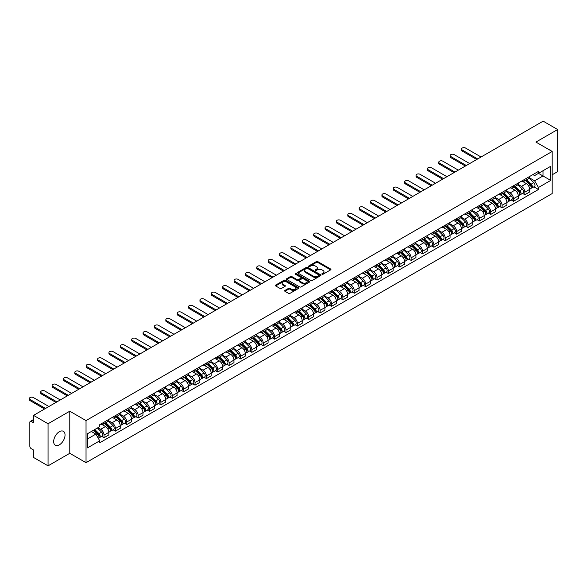 <?xml version="1.0" encoding="UTF-8"?>
<svg xmlns="http://www.w3.org/2000/svg" width="587" height="587" viewBox="0 0 587 587"><rect width="100%" height="100%" fill="white"/><g stroke="black" fill="none" stroke-linecap="round" stroke-linejoin="round"><path stroke-width="0.88" d="M322.043 274.254A0.712 0.411 0 0 0 323.048 274.254L330.65 269.866A1.013 0.587 0 0 0 330.943 269.455A1.013 0.587 0 0 0 330.65 269.037L317.772 261.604A1.013 0.587 0 0 0 316.342 261.604L308.733 265.992A0.712 0.411 0 0 0 309.738 266.571L310.721 266.006A3.236 1.871 0 0 1 315.3 266.006L316.371 266.623A3.236 1.871 0 0 1 317.325 267.943A3.236 1.871 0 0 1 316.371 269.264L315.388 269.837A0.712 0.411 0 0 0 316.393 270.416L317.376 269.844A3.236 1.871 0 0 1 321.955 269.844L323.026 270.468A3.236 1.871 0 0 1 323.98 271.788A3.236 1.871 0 0 1 323.026 273.109L322.043 273.674A0.712 0.411 0 0 0 322.043 274.254L322.043 273.674M59.353 444.836A8.042 4.645 120 0 0 64.607 437.748A8.042 4.645 120 0 0 63.374 431.306A8.042 4.645 120 0 0 59.353 431.702A8.042 4.645 120 0 0 54.099 438.79A8.042 4.645 120 0 0 55.332 445.232A8.042 4.645 120 0 0 59.353 444.836M551.23 150.91A8.042 4.645 120 0 0 550.371 150.14A8.042 4.645 120 0 0 549.271 149.788M284.922 290.44A1.013 0.587 0 0 0 284.629 290.851A1.013 0.587 0 0 0 284.922 291.269L288.54 293.353A1.013 0.587 0 0 0 289.971 293.353L298.409 288.481A1.013 0.587 0 0 0 298.71 288.063A1.013 0.587 0 0 0 298.409 287.652L285.531 280.212A1.013 0.587 0 0 0 284.101 280.212L275.655 285.091A1.013 0.587 0 0 0 275.362 285.502A1.013 0.587 0 0 0 275.655 285.913L280.021 288.437A1.013 0.587 0 0 0 281.452 288.437L285.069 286.353A1.013 0.587 0 0 0 285.363 285.935A1.013 0.587 0 0 0 285.069 285.524L282.905 284.277A2.708 1.563 0 0 1 282.112 283.169A2.708 1.563 0 0 1 283.778 281.723A2.708 1.563 0 0 1 286.727 282.061L295.21 286.962A2.708 1.563 0 0 1 296.002 288.063A2.708 1.563 0 0 1 294.329 289.508A2.708 1.563 0 0 1 291.379 289.171L289.971 288.356A1.013 0.587 0 0 0 288.54 288.356L284.922 290.44L284.922 291.269M86.032 420.593L69.78 411.208L48.053 423.748L33.547 415.376L543.144 121.157L557.65 129.536L535.924 142.076L552.184 151.468L86.032 420.593L86.032 462.681L552.184 193.556L552.184 151.468M310.794 280.505A1.013 0.587 0 0 0 312.225 280.505L320.671 275.626A1.013 0.587 0 0 0 320.964 275.215A1.013 0.587 0 0 0 320.671 274.804L307.786 267.364A1.013 0.587 0 0 0 306.355 267.364L297.91 272.243A1.013 0.587 0 0 0 297.616 272.654A1.013 0.587 0 0 0 297.91 273.065L310.794 280.505M295.723 274.408A0.712 0.411 0 0 1 296.442 274.511L309.525 282.061L301.094 286.926A1.013 0.587 0 0 1 299.663 286.926L286.786 279.493L290.396 277.424L290.396 276.58L286.786 278.664A1.013 0.587 0 0 0 286.485 279.082A1.013 0.587 0 0 0 286.786 279.493L286.786 278.664M290.396 277.424A1.013 0.587 0 0 1 291.827 277.424L291.827 276.58A1.013 0.587 0 0 0 290.396 276.58M291.827 276.58L297.051 279.595A1.013 0.587 0 0 0 298.482 279.595L300.882 278.209A1.013 0.587 0 0 0 301.175 277.798A1.013 0.587 0 0 0 300.882 277.387L295.444 274.246A0.712 0.411 0 0 1 296.442 273.667L309.54 281.224A1.013 0.587 0 0 1 309.833 281.643A1.013 0.587 0 0 1 309.54 282.053L309.54 281.224M48.053 423.748L48.053 465.843L33.547 457.464L33.547 450.016L31.287 448.71A2.062 1.189 -120 0 1 29.827 446.186L29.827 422.361A2.062 1.189 -120 0 1 30.253 421.415L33.547 419.514M552.184 174.787L557.65 171.624L557.65 129.536M48.053 465.843L69.78 453.296L86.032 462.681M33.547 415.376L33.547 422.823L31.287 421.517A2.062 1.189 -120 0 0 30.253 421.415M524.844 179.248A4.74 2.737 60 0 1 523.861 181.376L528.674 178.595A4.74 2.737 -120 0 0 529.657 176.467M518.013 184.355L521.491 186.358A4.74 2.737 60 0 1 524.844 192.169L529.657 189.388A4.74 2.737 -120 0 0 526.304 183.577L522.856 181.588M529.657 189.388L529.657 191.956L524.844 194.737L522.533 193.402M523.861 181.376A4.74 2.737 60 0 1 521.527 181.163M524.844 192.169L524.844 194.737M513.471 185.808A4.74 2.737 60 0 1 512.488 187.943L517.301 185.162A4.74 2.737 -120 0 0 518.284 183.034M511.16 199.969L513.471 201.297L518.284 198.523L518.284 195.955A4.74 2.737 -120 0 0 514.931 190.144L511.482 188.156M512.488 187.943A4.74 2.737 60 0 1 510.154 187.723M506.64 190.914L510.118 192.925A4.74 2.737 60 0 1 513.471 198.736L513.471 201.297M502.098 192.375A4.74 2.737 60 0 1 501.115 194.502L505.928 191.729A4.74 2.737 -120 0 0 506.911 189.601M499.794 206.536L502.098 207.864L506.911 205.09L506.911 202.522A4.74 2.737 -120 0 0 503.558 196.711L500.109 194.723M501.115 194.502A4.74 2.737 60 0 1 498.781 194.29M495.267 197.481L498.745 199.492A4.74 2.737 60 0 1 502.098 205.296L502.098 207.864M490.725 198.942A4.74 2.737 60 0 1 489.741 201.07L494.555 198.296A4.74 2.737 -120 0 0 495.538 196.168M488.421 213.103L490.725 214.431L495.538 211.658L495.538 209.089A4.74 2.737 -120 0 0 492.185 203.278L488.736 201.29M489.741 201.07A4.74 2.737 60 0 1 487.408 200.857M483.893 204.049L487.371 206.059A4.74 2.737 60 0 1 490.725 211.863L490.725 214.431M479.352 205.509A4.74 2.737 60 0 1 478.368 207.637L483.182 204.863A4.74 2.737 -120 0 0 484.165 202.728M477.048 219.67L479.352 220.998L484.165 218.225L484.165 215.656A4.74 2.737 -120 0 0 480.812 209.845L477.363 207.857M478.368 207.637A4.74 2.737 60 0 1 476.035 207.424M472.52 210.616L475.998 212.626A4.74 2.737 60 0 1 479.352 218.43L479.352 220.998M467.978 212.076A4.74 2.737 60 0 1 466.995 214.204L471.809 211.43A4.74 2.737 -120 0 0 472.792 209.295M465.674 226.23L467.978 227.565L472.792 224.784L472.792 222.216A4.74 2.737 -120 0 0 469.439 216.412L465.99 214.424M466.995 214.204A4.74 2.737 60 0 1 464.662 213.991M461.147 217.183L464.625 219.186A4.74 2.737 60 0 1 467.978 224.997L467.978 227.565M456.605 218.643A4.74 2.737 60 0 1 455.622 220.771L460.435 217.99A4.74 2.737 -120 0 0 461.419 215.862M454.301 232.797L456.605 234.132L461.419 231.351L461.419 228.783A4.74 2.737 -120 0 0 458.065 222.979L454.617 220.991M455.622 220.771A4.74 2.737 60 0 1 453.289 220.558M449.774 223.75L453.252 225.753A4.74 2.737 60 0 1 456.605 231.564L456.605 234.132M445.232 225.21A4.74 2.737 60 0 1 444.249 227.338L449.062 224.557A4.74 2.737 -120 0 0 450.046 222.429M442.928 239.364L445.232 240.699L450.046 237.918L450.046 235.35A4.74 2.737 -120 0 0 446.692 229.546L443.244 227.558M444.249 227.338A4.74 2.737 60 0 1 441.916 227.125M438.401 230.317L441.879 232.32A4.74 2.737 60 0 1 445.232 238.131L445.232 240.699M433.859 231.777A4.74 2.737 60 0 1 432.876 233.905L437.689 231.124A4.74 2.737 -120 0 0 438.672 228.996M431.555 245.931L433.859 247.266L438.672 244.486L438.672 241.917A4.74 2.737 -120 0 0 435.319 236.106L431.871 234.118M432.876 233.905A4.74 2.737 60 0 1 430.542 233.692M427.028 236.884L430.506 238.887A4.74 2.737 60 0 1 433.859 244.698L433.859 247.266M422.486 238.337A4.74 2.737 60 0 1 421.503 240.472L426.316 237.691A4.74 2.737 -120 0 0 427.299 235.563M420.182 252.498L422.486 253.826L427.299 251.053L427.299 248.484A4.74 2.737 -120 0 0 423.946 242.673L420.497 240.685M421.503 240.472A4.74 2.737 60 0 1 419.169 240.252M415.655 243.444L419.133 245.454A4.74 2.737 60 0 1 422.486 251.265L422.486 253.826M411.113 244.904A4.74 2.737 60 0 1 410.13 247.032L414.943 244.258A4.74 2.737 -120 0 0 415.926 242.13M408.809 259.065L411.113 260.393L415.926 257.62L415.926 255.052A4.74 2.737 -120 0 0 412.573 249.24L409.124 247.252M410.13 247.032A4.74 2.737 60 0 1 407.796 246.819M404.282 250.011L407.76 252.021A4.74 2.737 60 0 1 411.113 257.825L411.113 260.393M399.74 251.471A4.74 2.737 60 0 1 398.756 253.599L403.57 250.825A4.74 2.737 -120 0 0 404.553 248.697M397.436 265.632L399.74 266.96L404.553 264.187L404.553 261.619A4.74 2.737 -120 0 0 401.2 255.807L397.751 253.819M398.756 253.599A4.74 2.737 60 0 1 396.423 253.386M392.908 256.578L396.386 258.588A4.74 2.737 60 0 1 399.74 264.392L399.74 266.96M388.367 258.038A4.74 2.737 60 0 1 387.383 260.166L392.197 257.392A4.74 2.737 -120 0 0 393.18 255.257M386.063 272.199L388.367 273.527L393.18 270.754L393.18 268.186A4.74 2.737 -120 0 0 389.827 262.374L386.378 260.386M387.383 260.166A4.74 2.737 60 0 1 385.05 259.953M381.535 263.145L385.013 265.155A4.74 2.737 60 0 1 388.367 270.959L388.367 273.527M376.993 264.605A4.74 2.737 60 0 1 376.01 266.733L380.824 263.959A4.74 2.737 -120 0 0 381.807 261.824M374.689 278.759L376.993 280.094L381.807 277.313L381.807 274.745A4.74 2.737 -120 0 0 378.454 268.941L375.005 266.953M376.01 266.733A4.74 2.737 60 0 1 373.677 266.52M370.162 269.712L373.64 271.715A4.74 2.737 60 0 1 376.993 277.526L376.993 280.094M365.62 271.172A4.74 2.737 60 0 1 364.637 273.3L369.45 270.519A4.74 2.737 -120 0 0 370.434 268.391M363.316 285.326L365.62 286.661L370.434 283.881L370.434 281.312A4.74 2.737 -120 0 0 367.08 275.508L363.632 273.52M364.637 273.3A4.74 2.737 60 0 1 362.304 273.087M358.789 276.279L362.267 278.282A4.74 2.737 60 0 1 365.62 284.093L365.62 286.661M354.247 277.739A4.74 2.737 60 0 1 353.264 279.867L358.077 277.086A4.74 2.737 -120 0 0 359.061 274.958M351.943 291.893L354.247 293.229L359.061 290.448L359.061 287.879A4.74 2.737 -120 0 0 355.707 282.076L352.259 280.087M353.264 279.867A4.74 2.737 60 0 1 350.931 279.654M347.416 282.846L350.894 284.849A4.74 2.737 60 0 1 354.247 290.66L354.247 293.229M342.874 284.306A4.74 2.737 60 0 1 341.891 286.434L346.704 283.653A4.74 2.737 -120 0 0 347.687 281.525M340.57 298.46L342.874 299.796L347.687 297.015L347.687 294.447A4.74 2.737 -120 0 0 344.334 288.635L340.886 286.647M341.891 286.434A4.74 2.737 60 0 1 339.557 286.221M336.043 289.413L339.521 291.416A4.74 2.737 60 0 1 342.874 297.227L342.874 299.796M331.501 290.866A4.74 2.737 60 0 1 330.518 293.001L335.331 290.22A4.74 2.737 -120 0 0 336.314 288.092M329.197 305.027L331.501 306.355L336.314 303.582L336.314 301.014A4.74 2.737 -120 0 0 332.961 295.202L329.52 293.214M330.518 293.001A4.74 2.737 60 0 1 328.184 292.781M324.67 295.973L328.148 297.983A4.74 2.737 60 0 1 331.501 303.795L331.501 306.355M320.128 297.433A4.74 2.737 60 0 1 319.145 299.561L323.958 296.787A4.74 2.737 -120 0 0 324.941 294.659M317.824 311.594L320.128 312.922L324.941 310.149L324.941 307.581A4.74 2.737 -120 0 0 321.588 301.769L318.147 299.781M319.145 299.561A4.74 2.737 60 0 1 316.811 299.348M313.304 302.54L316.775 304.55A4.74 2.737 60 0 1 320.128 310.354L320.128 312.922M308.755 304A4.74 2.737 60 0 1 307.771 306.128L312.585 303.354A4.74 2.737 -120 0 0 313.568 301.226M306.451 318.161L308.755 319.489L313.568 316.716L313.568 314.148A4.74 2.737 -120 0 0 310.215 308.336L306.774 306.348M307.771 306.128A4.74 2.737 60 0 1 305.438 305.915M301.931 309.107L305.401 311.117A4.74 2.737 60 0 1 308.755 316.921L308.755 319.489M297.382 310.567A4.74 2.737 60 0 1 296.398 312.695L301.212 309.921A4.74 2.737 -120 0 0 302.195 307.786M295.078 324.728L297.382 326.056L302.195 323.283L302.195 320.715A4.74 2.737 -120 0 0 298.842 314.903L295.4 312.915M296.398 312.695A4.74 2.737 60 0 1 294.065 312.482M290.558 315.674L294.028 317.684A4.74 2.737 60 0 1 297.382 323.488L297.382 326.056M286.008 317.134A4.74 2.737 60 0 1 285.025 319.262L289.839 316.488A4.74 2.737 -120 0 0 290.822 314.353M283.704 331.288L286.008 332.624L290.822 329.843L290.822 327.275A4.74 2.737 -120 0 0 287.469 321.471L284.027 319.482M285.025 319.262A4.74 2.737 60 0 1 282.692 319.049M279.185 322.241L282.655 324.244A4.74 2.737 60 0 1 286.008 330.055L286.008 332.624M274.635 323.701A4.74 2.737 60 0 1 273.652 325.829L278.465 323.048A4.74 2.737 -120 0 0 279.449 320.92M272.331 337.855L274.635 339.191L279.449 336.41L279.449 333.842A4.74 2.737 -120 0 0 276.095 328.038L272.654 326.049M273.652 325.829A4.74 2.737 60 0 1 271.319 325.616M267.811 328.808L271.282 330.811A4.74 2.737 60 0 1 274.635 336.622L274.635 339.191M263.262 330.268A4.74 2.737 60 0 1 262.279 332.396L267.092 329.615A4.74 2.737 -120 0 0 268.076 327.487M260.958 344.422L263.262 345.758L268.076 342.977L268.076 340.409A4.74 2.737 -120 0 0 264.722 334.605L261.281 332.616M262.279 332.396A4.74 2.737 60 0 1 259.946 332.183M256.438 335.375L259.909 337.378A4.74 2.737 60 0 1 263.262 343.19L263.262 345.758M251.889 336.835A4.74 2.737 60 0 1 250.906 338.963L255.719 336.182A4.74 2.737 -120 0 0 256.702 334.054M249.585 350.989L251.889 352.325L256.702 349.544L256.702 346.976A4.74 2.737 -120 0 0 253.349 341.164L249.908 339.176M250.906 338.963A4.74 2.737 60 0 1 248.572 338.75M245.065 341.942L248.536 343.945A4.74 2.737 60 0 1 251.889 349.757L251.889 352.325M240.516 343.395A4.74 2.737 60 0 1 239.533 345.53L244.346 342.749A4.74 2.737 -120 0 0 245.329 340.621M238.212 357.556L240.516 358.884L245.329 356.111L245.329 353.543A4.74 2.737 -120 0 0 241.976 347.731L238.535 345.743M239.533 345.53A4.74 2.737 60 0 1 237.199 345.31M233.692 348.502L237.163 350.512A4.74 2.737 60 0 1 240.516 356.324L240.516 358.884M229.143 349.962A4.74 2.737 60 0 1 228.16 352.09L232.973 349.316A4.74 2.737 -120 0 0 233.956 347.188M226.839 364.123L229.143 365.452L233.956 362.678L233.956 360.11A4.74 2.737 -120 0 0 230.603 354.299L227.162 352.31M228.16 352.09A4.74 2.737 60 0 1 225.826 351.877M222.319 355.069L225.79 357.079A4.74 2.737 60 0 1 229.143 362.883L229.143 365.452M217.77 356.529A4.74 2.737 60 0 1 216.786 358.657L221.6 355.883A4.74 2.737 -120 0 0 222.583 353.756M215.466 370.69L217.77 372.019L222.583 369.245L222.583 366.677A4.74 2.737 -120 0 0 219.23 360.866L215.789 358.877M216.786 358.657A4.74 2.737 60 0 1 214.453 358.444M210.946 361.636L214.416 363.647A4.74 2.737 60 0 1 217.77 369.45L217.77 372.019M206.397 363.096A4.74 2.737 60 0 1 205.413 365.224L210.227 362.45A4.74 2.737 -120 0 0 211.21 360.315M204.093 377.258L206.397 378.586L211.21 375.812L211.21 373.244A4.74 2.737 -120 0 0 207.857 367.433L204.415 365.444M205.413 365.224A4.74 2.737 60 0 1 203.08 365.011M199.573 368.203L203.043 370.214A4.74 2.737 60 0 1 206.397 376.018L206.397 378.586M195.023 369.663A4.74 2.737 60 0 1 194.04 371.791L198.854 369.018A4.74 2.737 -120 0 0 199.837 366.882M192.719 383.817L195.023 385.153L199.837 382.372L199.837 379.804A4.74 2.737 -120 0 0 196.484 374L193.042 372.011M194.04 371.791A4.74 2.737 60 0 1 191.707 371.578M188.2 374.77L191.67 376.773A4.74 2.737 60 0 1 195.023 382.585L195.023 385.153M183.65 376.23A4.74 2.737 60 0 1 182.674 378.358L187.48 375.577A4.74 2.737 -120 0 0 188.464 373.449M181.346 390.384L183.65 391.72L188.464 388.939L188.464 386.371A4.74 2.737 -120 0 0 185.11 380.567L181.669 378.578M182.674 378.358A4.74 2.737 60 0 1 180.334 378.145M176.826 381.337L180.297 383.34A4.74 2.737 60 0 1 183.65 389.152L183.65 391.72M172.277 382.797A4.74 2.737 60 0 1 171.301 384.925L176.107 382.144A4.74 2.737 -120 0 0 177.091 380.016M169.973 396.951L172.277 398.287L177.091 395.506L177.091 392.938A4.74 2.737 -120 0 0 173.737 387.134L170.296 385.145M171.301 384.925A4.74 2.737 60 0 1 168.961 384.712M165.453 387.904L168.924 389.907A4.74 2.737 60 0 1 172.277 395.719L172.277 398.287M160.904 389.364A4.74 2.737 60 0 1 159.928 391.492L164.734 388.711A4.74 2.737 -120 0 0 165.717 386.584M158.6 403.518L160.904 404.854L165.717 402.073L165.717 399.505A4.74 2.737 -120 0 0 162.364 393.694L158.923 391.705M159.928 391.492A4.74 2.737 60 0 1 157.587 391.28M154.08 394.471L157.551 396.474A4.74 2.737 60 0 1 160.904 402.286L160.904 404.854M149.531 395.924A4.74 2.737 60 0 1 148.555 398.059L153.361 395.278A4.74 2.737 -120 0 0 154.344 393.151M147.227 410.086L149.531 411.414L154.344 408.64L154.344 406.072A4.74 2.737 -120 0 0 150.991 400.261L147.55 398.272M148.555 398.059A4.74 2.737 60 0 1 146.214 397.839M142.707 401.031L146.178 403.042A4.74 2.737 60 0 1 149.531 408.853L149.531 411.414M138.158 402.491A4.74 2.737 60 0 1 137.182 404.619L141.988 401.846A4.74 2.737 -120 0 0 142.971 399.718M135.854 416.653L138.158 417.981L142.971 415.207L142.971 412.639A4.74 2.737 -120 0 0 139.618 406.828L136.177 404.839M137.182 404.619A4.74 2.737 60 0 1 134.841 404.406M131.334 407.598L134.805 409.609A4.74 2.737 60 0 1 138.158 415.413L138.158 417.981M126.785 409.058A4.74 2.737 60 0 1 125.809 411.186L130.615 408.413A4.74 2.737 -120 0 0 131.598 406.285M124.481 423.22L126.785 424.548L131.598 421.774L131.598 419.206A4.74 2.737 -120 0 0 128.245 413.395L124.804 411.406M125.809 411.186A4.74 2.737 60 0 1 123.468 410.973M119.961 414.165L123.431 416.176A4.74 2.737 60 0 1 126.785 421.98L126.785 424.548M115.412 415.625A4.74 2.737 60 0 1 114.436 417.753L119.242 414.98A4.74 2.737 -120 0 0 120.225 412.844M113.108 429.787L115.412 431.115L120.225 428.341L120.225 425.773A4.74 2.737 -120 0 0 116.872 419.962L113.43 417.973M114.436 417.753A4.74 2.737 60 0 1 112.095 417.54M108.588 420.732L112.058 422.743A4.74 2.737 60 0 1 115.412 428.547L115.412 431.115M104.038 422.192A4.74 2.737 60 0 1 103.063 424.32L107.869 421.547A4.74 2.737 -120 0 0 108.852 419.412M101.734 436.346L104.038 437.682L108.852 434.901L108.852 432.333A4.74 2.737 -120 0 0 105.499 426.529L102.057 424.54M103.063 424.32A4.74 2.737 60 0 1 100.722 424.108M97.919 427.703L100.685 429.302A4.74 2.737 60 0 1 104.038 435.114L104.038 437.682M532.901 174.596L534.61 175.586L550.723 166.282L542.997 170.744L542.997 175.961L534.61 180.803L529.386 177.788M87.492 438.944L95.879 434.101L99.739 440.793L87.492 447.866L87.492 433.727L99.739 426.654L99.739 424.672L538.477 171.375L538.477 173.348L550.723 180.422L538.477 187.495L534.61 180.803M550.723 166.282L550.723 180.422M99.739 440.793L99.739 442.774L538.477 189.476L538.477 187.495M69.78 411.208L69.78 453.296M95.879 434.101L91.359 431.496M533.906 186.835L538.477 189.476M322.329 274.356L323.026 273.953A3.236 1.871 0 0 0 323.98 272.632L323.98 271.788M317.325 267.943L317.325 268.787A3.236 1.871 0 0 1 316.371 270.108L315.674 270.512M330.635 269.873L317.772 262.448A1.013 0.587 0 0 0 316.342 262.448L309.019 266.674M320.656 275.641L307.786 268.208A1.013 0.587 0 0 0 306.355 268.208L297.925 273.072M318.88 275.508A0.712 0.411 0 0 0 318.88 274.929L307.573 268.398A0.712 0.411 0 0 0 306.568 268.398L305.534 269A3.236 1.871 0 0 0 304.587 270.321A3.236 1.871 0 0 0 305.534 271.642L313.26 276.103A3.236 1.871 0 0 0 317.838 276.103L318.88 275.508L318.88 276.345A0.712 0.411 0 0 0 319.086 276.059L319.086 275.215M304.587 270.321L304.587 271.165A3.236 1.871 0 0 0 305.534 272.485L305.534 271.642M318.88 276.345L317.838 276.947A3.236 1.871 0 0 1 313.26 276.947L305.534 272.485M291.827 277.424L297.051 280.439A1.013 0.587 0 0 0 298.482 280.439L300.882 279.052A1.013 0.587 0 0 0 301.175 278.642L301.175 277.798M302.474 282.729A2.708 1.563 0 0 0 305.423 283.066A2.708 1.563 0 0 0 307.096 281.621A2.708 1.563 0 0 0 306.304 280.513L303.318 278.788A1.013 0.587 0 0 0 301.879 278.788L299.487 280.175A1.013 0.587 0 0 0 299.187 280.586A1.013 0.587 0 0 0 299.487 280.997L302.474 282.729L302.474 283.565A2.708 1.563 0 0 0 305.423 283.903A2.708 1.563 0 0 0 307.096 282.464L307.096 281.621M299.187 280.586L299.187 281.43A1.013 0.587 0 0 0 299.487 281.841L299.487 280.997M302.474 283.565L299.487 281.841M296.002 288.063L296.002 288.907A2.708 1.563 0 0 1 294.329 290.352A2.708 1.563 0 0 1 291.379 290.015L289.971 289.193A1.013 0.587 0 0 0 288.54 289.193L284.937 291.277M282.112 283.169L282.112 284.013A2.708 1.563 0 0 0 282.905 285.113L282.905 284.277M285.069 285.524L285.069 286.353L282.905 285.113M298.409 287.652L298.409 288.481L285.531 281.056A1.013 0.587 0 0 0 284.101 281.056L275.67 285.928M525.453 180.451L529.936 184.876A2.575 1.49 60 0 1 530.619 188.735L529.657 189.293M526.348 181.332L528.249 182.432M481.061 157L465.572 148.056A2.37 1.372 -0 0 0 462.989 147.763A2.37 1.372 -0 0 0 461.521 149.025A2.37 1.372 -0 0 0 462.218 149.993L477.708 158.938M525.952 180.165L530.861 185.008A1.24 0.712 60 0 1 531.184 186.864A1.24 0.712 60 0 1 531.074 186.908M526.693 179.739L531.176 184.157A2.575 1.49 60 0 1 531.851 188.023A2.575 1.49 60 0 1 531.074 188.104M529.203 178.103L533.803 182.645A2.575 1.49 60 0 1 534.478 186.505L531.851 188.023M476.761 159.481L462.218 151.086A2.37 1.372 180 0 1 461.521 150.118L461.521 149.025M514.08 187.018L518.563 191.443A2.575 1.49 60 0 1 519.246 195.302L518.284 195.86M514.975 187.899L516.876 188.999M469.688 163.568L454.199 154.623A2.37 1.372 -0 0 0 451.616 154.322A2.37 1.372 -0 0 0 450.148 155.592A2.37 1.372 -0 0 0 450.845 156.56L466.335 165.505M514.579 186.732L519.488 191.575A1.24 0.712 60 0 1 519.811 193.431A1.24 0.712 60 0 1 519.7 193.475M515.32 186.306L519.803 190.724A2.575 1.49 60 0 1 520.486 194.59A2.575 1.49 60 0 1 519.7 194.671M517.829 184.67L522.43 189.212A2.575 1.49 60 0 1 523.105 193.072L520.486 194.59M465.388 166.048L450.845 157.654A2.37 1.372 180 0 1 450.148 156.685L450.148 155.592M502.707 193.585L507.19 198.002A2.575 1.49 60 0 1 507.872 201.869L506.911 202.427M503.602 194.466L505.502 195.566M458.315 170.135L442.825 161.19A2.37 1.372 -0 0 0 440.243 160.889A2.37 1.372 -0 0 0 438.775 162.159A2.37 1.372 -0 0 0 439.472 163.127L454.962 172.072M503.206 193.299L508.115 198.142A1.24 0.712 60 0 1 508.437 199.991A1.24 0.712 60 0 1 508.327 200.042M503.947 192.874L508.43 197.291A2.575 1.49 60 0 1 509.112 201.158A2.575 1.49 60 0 1 508.327 201.238M506.456 191.237L511.057 195.772A2.575 1.49 60 0 1 511.732 199.639L509.112 201.158M454.015 172.615L439.472 164.221A2.37 1.372 180 0 1 438.775 163.252L438.775 162.159M491.334 200.152L495.817 204.57A2.575 1.49 60 0 1 496.499 208.436L495.538 208.994M492.229 201.033L494.129 202.133M446.942 176.702L431.452 167.757A2.37 1.372 -0 0 0 428.87 167.456A2.37 1.372 -0 0 0 427.402 168.726A2.37 1.372 -0 0 0 428.099 169.687L443.589 178.631M491.833 199.866L496.741 204.702A1.24 0.712 60 0 1 497.064 206.558A1.24 0.712 60 0 1 496.954 206.602M492.574 199.433L497.057 203.858A2.575 1.49 60 0 1 497.739 207.717A2.575 1.49 60 0 1 496.954 207.805M495.083 197.804L499.684 202.339A2.575 1.49 60 0 1 500.359 206.206L497.739 207.717M442.642 179.182L428.099 170.788A2.37 1.372 180 0 1 427.402 169.819L427.402 168.726M479.961 206.719L484.444 211.137A2.575 1.49 60 0 1 485.126 215.003L484.165 215.561M480.856 207.6L482.756 208.693M435.569 183.261L420.079 174.317A2.37 1.372 -0 0 0 417.496 174.023A2.37 1.372 -0 0 0 416.029 175.286A2.37 1.372 -0 0 0 416.726 176.254L432.215 185.198M480.459 206.433L485.368 211.269A1.24 0.712 60 0 1 485.691 213.125A1.24 0.712 60 0 1 485.581 213.169M481.201 206L485.684 210.425A2.575 1.49 60 0 1 486.366 214.284A2.575 1.49 60 0 1 485.581 214.372M483.71 204.371L488.311 208.906A2.575 1.49 60 0 1 488.986 212.773L486.366 214.284M431.269 185.749L416.726 177.347A2.37 1.372 180 0 1 416.029 176.386L416.029 175.286M468.587 213.286L473.071 217.704A2.575 1.49 60 0 1 473.753 221.57L472.792 222.121M469.483 214.167L471.383 215.26M424.196 189.828L408.706 180.884A2.37 1.372 -0 0 0 406.123 180.591A2.37 1.372 -0 0 0 404.656 181.853A2.37 1.372 -0 0 0 405.353 182.821L420.842 191.766M469.086 213L473.995 217.836A1.24 0.712 60 0 1 474.318 219.692A1.24 0.712 60 0 1 474.208 219.736M469.827 212.567L474.311 216.992A2.575 1.49 60 0 1 474.993 220.851A2.575 1.49 60 0 1 474.208 220.939M472.337 210.938L476.938 215.473A2.575 1.49 60 0 1 477.613 219.34L474.993 220.851M419.896 192.316L405.353 183.914A2.37 1.372 180 0 1 404.656 182.946L404.656 181.853M457.214 219.854L461.698 224.271A2.575 1.49 60 0 1 462.38 228.138L461.419 228.688M458.109 220.734L460.01 221.827M412.822 196.396L397.333 187.451A2.37 1.372 -0 0 0 394.75 187.158A2.37 1.372 -0 0 0 393.283 188.42A2.37 1.372 -0 0 0 393.98 189.388L409.469 198.333M457.713 219.56L462.622 224.403A1.24 0.712 60 0 1 462.945 226.259A1.24 0.712 60 0 1 462.835 226.303M458.454 219.134L462.938 223.552A2.575 1.49 60 0 1 463.62 227.418A2.575 1.49 60 0 1 462.835 227.499M460.964 217.506L465.564 222.04A2.575 1.49 60 0 1 466.239 225.907L463.62 227.418M408.523 198.883L393.98 190.482A2.37 1.372 180 0 1 393.283 189.513L393.283 188.42M445.841 226.413L450.324 230.838A2.575 1.49 60 0 1 451.007 234.697L450.046 235.255M446.736 227.301L448.637 228.394M401.457 202.963L385.96 194.018A2.37 1.372 -0 0 0 383.377 193.725A2.37 1.372 -0 0 0 381.917 194.987A2.37 1.372 -0 0 0 382.607 195.955L398.096 204.9M446.34 226.127L451.249 230.97A1.24 0.712 60 0 1 451.572 232.826A1.24 0.712 60 0 1 451.462 232.87M447.081 225.702L451.564 230.119A2.575 1.49 60 0 1 452.247 233.986A2.575 1.49 60 0 1 451.469 234.066M449.591 224.073L454.191 228.607A2.575 1.49 60 0 1 454.866 232.467L452.247 233.986M397.15 205.443L382.607 197.049A2.37 1.372 180 0 1 381.917 196.08L381.917 194.987M434.468 232.98L438.951 237.405A2.575 1.49 60 0 1 439.634 241.264L438.672 241.822M435.363 233.861L437.264 234.961M390.084 209.53L374.587 200.585A2.37 1.372 -0 0 0 372.004 200.292A2.37 1.372 -0 0 0 370.544 201.554A2.37 1.372 -0 0 0 371.233 202.522L386.723 211.467M434.967 232.694L439.876 237.537A1.24 0.712 60 0 1 440.199 239.393A1.24 0.712 60 0 1 440.089 239.437M435.708 232.269L440.191 236.686A2.575 1.49 60 0 1 440.874 240.553A2.575 1.49 60 0 1 440.096 240.633M438.218 230.632L442.818 235.174A2.575 1.49 60 0 1 443.493 239.034L440.874 240.553M385.776 212.01L371.233 203.616A2.37 1.372 180 0 1 370.544 202.647L370.544 201.554M423.095 239.547L427.578 243.972A2.575 1.49 60 0 1 428.261 247.831L427.299 248.389M423.99 240.428L425.891 241.528M378.71 216.097L363.214 207.152A2.37 1.372 -0 0 0 360.631 206.851A2.37 1.372 -0 0 0 359.171 208.121A2.37 1.372 -0 0 0 359.86 209.089L375.35 218.034M423.594 239.261L428.503 244.104A1.24 0.712 60 0 1 428.826 245.96A1.24 0.712 60 0 1 428.715 246.004M424.335 238.836L428.818 243.253A2.575 1.49 60 0 1 429.501 247.12A2.575 1.49 60 0 1 428.723 247.2M426.844 237.199L431.445 241.741A2.575 1.49 60 0 1 432.12 245.601L429.501 247.12M374.403 218.577L359.86 210.183A2.37 1.372 180 0 1 359.171 209.214L359.171 208.121M411.722 246.114L416.205 250.532A2.575 1.49 60 0 1 416.887 254.398L415.926 254.956M412.617 246.995L414.517 248.096M367.337 222.664L351.84 213.719A2.37 1.372 -0 0 0 349.258 213.419A2.37 1.372 -0 0 0 347.798 214.688A2.37 1.372 -0 0 0 348.487 215.656L363.984 224.601M412.221 245.828L417.13 250.671A1.24 0.712 60 0 1 417.452 252.52A1.24 0.712 60 0 1 417.342 252.571M412.962 245.403L417.445 249.82A2.575 1.49 60 0 1 418.127 253.687A2.575 1.49 60 0 1 417.35 253.767M415.471 243.766L420.072 248.301A2.575 1.49 60 0 1 420.747 252.168L418.127 253.687M363.03 225.144L348.487 216.75A2.37 1.372 180 0 1 347.798 215.781L347.798 214.688M400.349 252.681L404.832 257.099A2.575 1.49 60 0 1 405.514 260.966L404.553 261.523M401.244 253.562L403.144 254.663M355.964 229.231L340.467 220.286A2.37 1.372 -0 0 0 337.885 219.986A2.37 1.372 -0 0 0 336.424 221.255A2.37 1.372 -0 0 0 337.114 222.216L352.611 231.161M400.848 252.395L405.756 257.231A1.24 0.712 60 0 1 406.079 259.087A1.24 0.712 60 0 1 405.969 259.131M401.589 251.962L406.072 256.387A2.575 1.49 60 0 1 406.754 260.246A2.575 1.49 60 0 1 405.977 260.334M404.098 250.333L408.699 254.868A2.575 1.49 60 0 1 409.374 258.735L406.754 260.246M351.657 231.711L337.114 223.317A2.37 1.372 180 0 1 336.424 222.348L336.424 221.255M388.983 259.249L393.459 263.666A2.575 1.49 60 0 1 394.141 267.533L393.18 268.09M389.871 260.129L391.771 261.222M344.591 235.791L329.094 226.846A2.37 1.372 -0 0 0 326.511 226.553A2.37 1.372 -0 0 0 325.051 227.815A2.37 1.372 -0 0 0 325.741 228.783L341.238 237.728M389.474 258.962L394.383 263.798A1.24 0.712 60 0 1 394.706 265.654A1.24 0.712 60 0 1 394.596 265.698M390.216 258.529L394.699 262.954A2.575 1.49 60 0 1 395.381 266.814A2.575 1.49 60 0 1 394.603 266.902M392.725 256.901L397.326 261.435A2.575 1.49 60 0 1 398.001 265.302L395.381 266.814M340.284 238.278L325.741 229.877A2.37 1.372 180 0 1 325.051 228.915L325.051 227.815M377.61 265.816L382.086 270.233A2.575 1.49 60 0 1 382.768 274.1L381.807 274.65M378.498 266.696L380.398 267.789M333.218 242.358L317.721 233.413A2.37 1.372 -0 0 0 315.138 233.12A2.37 1.372 -0 0 0 313.678 234.382A2.37 1.372 -0 0 0 314.368 235.35L329.865 244.295M378.101 265.529L383.01 270.365A1.24 0.712 60 0 1 383.333 272.221A1.24 0.712 60 0 1 383.223 272.265M378.842 265.097L383.326 269.521A2.575 1.49 60 0 1 384.008 273.381A2.575 1.49 60 0 1 383.23 273.469M381.352 263.468L385.952 268.002A2.575 1.49 60 0 1 386.628 271.869L384.008 273.381M328.911 244.845L314.368 236.444A2.37 1.372 180 0 1 313.678 235.475L313.678 234.382M366.237 272.383L370.713 276.8A2.575 1.49 60 0 1 371.395 280.667L370.434 281.217M367.124 273.263L369.025 274.356M321.845 248.925L306.348 239.98A2.37 1.372 -0 0 0 303.765 239.687A2.37 1.372 -0 0 0 302.305 240.949A2.37 1.372 -0 0 0 302.995 241.917L318.492 250.862M366.728 272.089L371.637 276.932A1.24 0.712 60 0 1 371.96 278.788A1.24 0.712 60 0 1 371.85 278.832M367.469 271.664L371.953 276.081A2.575 1.49 60 0 1 372.635 279.948A2.575 1.49 60 0 1 371.857 280.028M369.979 270.035L374.579 274.569A2.575 1.49 60 0 1 375.254 278.436L372.635 279.948M317.538 251.412L302.995 243.011A2.37 1.372 180 0 1 302.305 242.042L302.305 240.949M354.864 278.942L359.339 283.367A2.575 1.49 60 0 1 360.022 287.226L359.061 287.784M355.751 279.83L357.652 280.924M310.472 255.492L294.975 246.547A2.37 1.372 -0 0 0 292.392 246.254A2.37 1.372 -0 0 0 290.932 247.516A2.37 1.372 -0 0 0 291.622 248.484L307.118 257.429M355.355 278.656L360.264 283.499A1.24 0.712 60 0 1 360.587 285.355A1.24 0.712 60 0 1 360.477 285.399M356.096 278.231L360.579 282.648A2.575 1.49 60 0 1 361.262 286.515A2.575 1.49 60 0 1 360.484 286.595M358.606 276.602L363.206 281.136A2.575 1.49 60 0 1 363.881 284.996L361.262 286.515M306.165 257.972L291.622 249.578A2.37 1.372 180 0 1 290.932 248.609L290.932 247.516M343.49 285.509L347.966 289.934A2.575 1.49 60 0 1 348.649 293.793L347.687 294.351M344.378 286.39L346.279 287.491M299.099 262.059L283.602 253.114A2.37 1.372 -0 0 0 281.019 252.821A2.37 1.372 -0 0 0 279.559 254.083A2.37 1.372 -0 0 0 280.248 255.052L295.745 263.996M343.982 285.223L348.891 290.066A1.24 0.712 60 0 1 349.214 291.922A1.24 0.712 60 0 1 349.104 291.966M344.723 284.798L349.206 289.215A2.575 1.49 60 0 1 349.889 293.082A2.575 1.49 60 0 1 349.111 293.162M347.233 283.161L351.833 287.703A2.575 1.49 60 0 1 352.508 291.563L349.889 293.082M294.791 264.539L280.248 256.145A2.37 1.372 180 0 1 279.559 255.176L279.559 254.083M332.117 292.077L336.593 296.501A2.575 1.49 60 0 1 337.276 300.361L336.314 300.918M333.005 292.957L334.906 294.058M287.725 268.626L272.229 259.681A2.37 1.372 -0 0 0 269.646 259.381A2.37 1.372 -0 0 0 268.186 260.65A2.37 1.372 -0 0 0 268.875 261.619L284.372 270.563M332.609 291.79L337.518 296.633A1.24 0.712 60 0 1 337.841 298.49A1.24 0.712 60 0 1 337.73 298.534M333.35 291.365L337.833 295.782A2.575 1.49 60 0 1 338.516 299.649A2.575 1.49 60 0 1 337.738 299.73M335.859 289.729L340.46 294.27A2.575 1.49 60 0 1 341.135 298.13L338.516 299.649M283.418 271.106L268.875 262.712A2.37 1.372 180 0 1 268.186 261.743L268.186 260.65M320.744 298.644L325.22 303.061A2.575 1.49 60 0 1 325.902 306.928L324.941 307.485M321.632 299.524L323.532 300.625M276.352 275.193L260.855 266.249A2.37 1.372 -0 0 0 258.273 265.948A2.37 1.372 -0 0 0 256.812 267.217A2.37 1.372 -0 0 0 257.502 268.186L272.999 277.13M321.236 298.357L326.145 303.2A1.24 0.712 60 0 1 326.467 305.049A1.24 0.712 60 0 1 326.357 305.101M321.984 297.932L326.46 302.349A2.575 1.49 60 0 1 327.142 306.216A2.575 1.49 60 0 1 326.365 306.297M324.486 296.296L329.087 300.83A2.575 1.49 60 0 1 329.762 304.697L327.142 306.216M272.045 277.673L257.502 269.279A2.37 1.372 180 0 1 256.812 268.31L256.812 267.217M309.371 305.211L313.847 309.628A2.575 1.49 60 0 1 314.529 313.495L313.568 314.052M310.259 306.091L312.159 307.192M264.979 281.76L249.482 272.816A2.37 1.372 -0 0 0 246.9 272.515A2.37 1.372 -0 0 0 245.439 273.784A2.37 1.372 -0 0 0 246.129 274.745L261.626 283.69M309.863 304.924L314.771 309.76A1.24 0.712 60 0 1 315.094 311.616A1.24 0.712 60 0 1 314.984 311.66M310.611 304.492L315.087 308.916A2.575 1.49 60 0 1 315.769 312.776A2.575 1.49 60 0 1 314.992 312.864M313.113 302.863L317.714 307.397A2.575 1.49 60 0 1 318.389 311.264L315.769 312.776M260.672 284.24L246.129 275.846A2.37 1.372 180 0 1 245.439 274.877L245.439 273.784M297.998 311.778L302.474 316.195A2.575 1.49 60 0 1 303.156 320.062L302.195 320.619M298.886 312.658L300.786 313.752M253.606 288.32L238.109 279.375A2.37 1.372 -0 0 0 235.526 279.082A2.37 1.372 -0 0 0 234.066 280.344A2.37 1.372 -0 0 0 234.756 281.312L250.253 290.257M298.49 311.492L303.398 316.327A1.24 0.712 60 0 1 303.721 318.183A1.24 0.712 60 0 1 303.611 318.227M299.238 311.059L303.714 315.483A2.575 1.49 60 0 1 304.396 319.343A2.575 1.49 60 0 1 303.618 319.431M301.74 309.43L306.341 313.964A2.575 1.49 60 0 1 307.023 317.831L304.396 319.343M249.306 290.807L234.756 282.406A2.37 1.372 180 0 1 234.066 281.444L234.066 280.344M286.625 318.345L291.101 322.762A2.575 1.49 60 0 1 291.783 326.629L290.822 327.179M287.513 319.225L289.413 320.319M242.233 294.887L226.736 285.942A2.37 1.372 -0 0 0 224.153 285.649A2.37 1.372 -0 0 0 222.693 286.911A2.37 1.372 -0 0 0 223.383 287.879L238.88 296.824M287.116 318.059L292.025 322.894A1.24 0.712 60 0 1 292.348 324.75A1.24 0.712 60 0 1 292.238 324.794M287.865 317.626L292.341 322.05A2.575 1.49 60 0 1 293.023 325.91A2.575 1.49 60 0 1 292.245 325.998M290.367 315.997L294.968 320.531A2.575 1.49 60 0 1 295.65 324.398L293.023 325.91M237.933 297.374L223.383 288.973A2.37 1.372 180 0 1 222.693 288.004L222.693 286.911M275.252 324.912L279.728 329.329A2.575 1.49 60 0 1 280.41 333.196L279.449 333.746M276.139 325.792L278.04 326.886M230.86 301.454L215.363 292.509A2.37 1.372 -0 0 0 212.78 292.216A2.37 1.372 -0 0 0 211.32 293.478A2.37 1.372 -0 0 0 212.01 294.447L227.507 303.391M275.743 324.618L280.652 329.461A1.24 0.712 60 0 1 280.982 331.317A1.24 0.712 60 0 1 280.865 331.362M276.492 324.193L280.968 328.61A2.575 1.49 60 0 1 281.65 332.477A2.575 1.49 60 0 1 280.872 332.558M278.994 322.564L283.594 327.098A2.575 1.49 60 0 1 284.277 330.965L281.65 332.477M226.56 303.941L212.01 295.54A2.37 1.372 180 0 1 211.32 294.571L211.32 293.478M263.879 331.472L268.354 335.896A2.575 1.49 60 0 1 269.037 339.756L268.076 340.313M264.766 332.359L266.667 333.453M219.487 308.021L203.99 299.077A2.37 1.372 -0 0 0 201.407 298.783A2.37 1.372 -0 0 0 199.947 300.045A2.37 1.372 -0 0 0 200.637 301.014L216.133 309.958M264.37 331.185L269.279 336.028A1.24 0.712 60 0 1 269.609 337.885A1.24 0.712 60 0 1 269.492 337.929M265.119 330.76L269.594 335.177A2.575 1.49 60 0 1 270.277 339.044A2.575 1.49 60 0 1 269.499 339.125M267.621 329.131L272.221 333.665A2.575 1.49 60 0 1 272.904 337.525L270.277 339.044M215.187 310.501L200.637 302.107A2.37 1.372 180 0 1 199.947 301.138L199.947 300.045M252.505 338.039L256.981 342.463A2.575 1.49 60 0 1 257.664 346.323L256.702 346.88M253.393 338.919L255.294 340.02M208.114 314.588L192.617 305.644A2.37 1.372 -0 0 0 190.034 305.35A2.37 1.372 -0 0 0 188.574 306.612A2.37 1.372 -0 0 0 189.263 307.581L204.76 316.525M252.997 337.752L257.906 342.595A1.24 0.712 60 0 1 258.236 344.452A1.24 0.712 60 0 1 258.119 344.496M253.745 337.327L258.221 341.744A2.575 1.49 60 0 1 258.904 345.611A2.575 1.49 60 0 1 258.126 345.692M256.248 335.691L260.848 340.233A2.575 1.49 60 0 1 261.531 344.092L258.904 345.611M203.814 317.068L189.263 308.674A2.37 1.372 180 0 1 188.574 307.705L188.574 306.612M241.132 344.606L245.608 349.03A2.575 1.49 60 0 1 246.291 352.89L245.329 353.447M242.02 345.486L243.921 346.587M196.74 321.155L181.244 312.211A2.37 1.372 -0 0 0 178.661 311.91A2.37 1.372 -0 0 0 177.201 313.179A2.37 1.372 -0 0 0 177.89 314.148L193.387 323.092M241.624 344.32L246.533 349.162A1.24 0.712 60 0 1 246.863 351.019A1.24 0.712 60 0 1 246.745 351.063M242.372 343.894L246.848 348.311A2.575 1.49 60 0 1 247.531 352.178A2.575 1.49 60 0 1 246.753 352.259M244.874 342.258L249.475 346.8A2.575 1.49 60 0 1 250.157 350.659L247.531 352.178M192.441 323.635L177.89 315.241A2.37 1.372 180 0 1 177.201 314.272L177.201 313.179M229.759 351.173L234.235 355.59A2.575 1.49 60 0 1 234.917 359.457L233.956 360.014M230.654 352.053L232.547 353.154M185.367 327.722L169.878 318.778A2.37 1.372 -0 0 0 167.288 318.477A2.37 1.372 -0 0 0 165.828 319.746A2.37 1.372 -0 0 0 166.517 320.715L182.014 329.659M230.251 350.887L235.16 355.729A1.24 0.712 60 0 1 235.49 357.578A1.24 0.712 60 0 1 235.372 357.63M230.999 350.461L235.475 354.878A2.575 1.49 60 0 1 236.157 358.745A2.575 1.49 60 0 1 235.38 358.826M233.501 348.825L238.102 353.359A2.575 1.49 60 0 1 238.784 357.226L236.157 358.745M181.067 330.202L166.517 321.808A2.37 1.372 180 0 1 165.828 320.84L165.828 319.746M218.386 357.74L222.862 362.157A2.575 1.49 60 0 1 223.544 366.024L222.583 366.582M219.281 358.62L221.174 359.721M173.994 334.289L158.505 325.345A2.37 1.372 -0 0 0 155.915 325.044A2.37 1.372 -0 0 0 154.454 326.313A2.37 1.372 -0 0 0 155.144 327.275L170.641 336.219M218.878 357.454L223.786 362.289A1.24 0.712 60 0 1 224.117 364.145A1.24 0.712 60 0 1 223.999 364.189M219.626 357.021L224.102 361.445A2.575 1.49 60 0 1 224.784 365.305A2.575 1.49 60 0 1 224.007 365.393M222.128 355.392L226.729 359.926A2.575 1.49 60 0 1 227.411 363.793L224.784 365.305M169.694 336.769L155.144 328.375A2.37 1.372 180 0 1 154.454 327.407L154.454 326.313M207.013 364.307L211.489 368.724A2.575 1.49 60 0 1 212.171 372.591L211.21 373.149M207.908 365.187L209.801 366.281M162.621 340.849L147.132 331.904A2.37 1.372 -0 0 0 144.541 331.611A2.37 1.372 -0 0 0 143.081 332.873A2.37 1.372 -0 0 0 143.771 333.842L159.268 342.786M207.505 364.021L212.413 368.856A1.24 0.712 60 0 1 212.743 370.713A1.24 0.712 60 0 1 212.626 370.757M208.253 363.588L212.729 368.012A2.575 1.49 60 0 1 213.411 371.872A2.575 1.49 60 0 1 212.633 371.96M210.755 361.959L215.356 366.493A2.575 1.49 60 0 1 216.038 370.36L213.411 371.872M158.321 343.336L143.771 334.935A2.37 1.372 180 0 1 143.081 333.974L143.081 332.873M195.64 370.874L200.116 375.291A2.575 1.49 60 0 1 200.798 379.158L199.837 379.708M196.535 371.754L198.428 372.848M151.248 347.416L135.758 338.472A2.37 1.372 -0 0 0 133.168 338.178A2.37 1.372 -0 0 0 131.708 339.44A2.37 1.372 -0 0 0 132.405 340.409L147.895 349.353M196.139 370.588L201.04 375.423A1.24 0.712 60 0 1 201.37 377.28A1.24 0.712 60 0 1 201.253 377.324M196.88 370.155L201.356 374.579A2.575 1.49 60 0 1 202.038 378.439A2.575 1.49 60 0 1 201.26 378.527M199.382 368.526L203.983 373.061A2.575 1.49 60 0 1 204.665 376.927L202.038 378.439M146.948 349.903L132.405 341.502A2.37 1.372 180 0 1 131.708 340.533L131.708 339.44M184.267 377.441L188.743 381.858A2.575 1.49 60 0 1 189.425 385.725L188.464 386.275M185.162 378.322L187.055 379.415M139.875 353.983L124.385 345.039A2.37 1.372 -0 0 0 121.795 344.745A2.37 1.372 -0 0 0 120.335 346.007A2.37 1.372 -0 0 0 121.032 346.976L136.522 355.92M184.766 377.147L189.667 381.99A1.24 0.712 60 0 1 189.997 383.847A1.24 0.712 60 0 1 189.88 383.891M185.507 376.722L189.983 381.139A2.575 1.49 60 0 1 190.665 385.006A2.575 1.49 60 0 1 189.887 385.087M188.009 375.093L192.609 379.628A2.575 1.49 60 0 1 193.292 383.494L190.665 385.006M135.575 356.47L121.032 348.069A2.37 1.372 180 0 1 120.335 347.1L120.335 346.007M172.894 384.001L177.369 388.425A2.575 1.49 60 0 1 178.052 392.285L177.091 392.842M173.789 384.889L175.682 385.982M128.502 360.55L113.012 351.606A2.37 1.372 -0 0 0 110.422 351.312A2.37 1.372 -0 0 0 108.962 352.574A2.37 1.372 -0 0 0 109.659 353.543L125.148 362.487M173.392 383.715L178.294 388.557A1.24 0.712 60 0 1 178.624 390.414A1.24 0.712 60 0 1 178.507 390.458M174.134 383.289L178.609 387.706A2.575 1.49 60 0 1 179.292 391.573A2.575 1.49 60 0 1 178.514 391.654M176.636 381.66L181.236 386.195A2.575 1.49 60 0 1 181.919 390.054L179.292 391.573M124.202 363.03L109.659 354.636A2.37 1.372 180 0 1 108.962 353.668L108.962 352.574M161.52 390.568L165.996 394.992A2.575 1.49 60 0 1 166.679 398.852L165.717 399.409M162.416 391.448L164.309 392.549M117.129 367.117L101.639 358.173A2.37 1.372 -0 0 0 99.049 357.879A2.37 1.372 -0 0 0 97.589 359.141A2.37 1.372 -0 0 0 98.286 360.11L113.775 369.054M162.019 390.282L166.921 395.124A1.24 0.712 60 0 1 167.251 396.981A1.24 0.712 60 0 1 167.134 397.025M162.76 389.856L167.236 394.273A2.575 1.49 60 0 1 167.919 398.14A2.575 1.49 60 0 1 167.141 398.221M165.263 388.22L169.863 392.762A2.575 1.49 60 0 1 170.546 396.621L167.919 398.14M112.829 369.597L98.286 361.203A2.37 1.372 180 0 1 97.589 360.235L97.589 359.141M150.147 397.135L154.623 401.559A2.575 1.49 60 0 1 155.306 405.419L154.344 405.977M151.042 398.015L152.936 399.116M105.755 373.684L90.266 364.74A2.37 1.372 -0 0 0 87.676 364.439A2.37 1.372 -0 0 0 86.216 365.708A2.37 1.372 -0 0 0 86.913 366.677L102.402 375.621M150.646 396.849L155.548 401.691A1.24 0.712 60 0 1 155.878 403.548A1.24 0.712 60 0 1 155.76 403.592M151.387 396.423L155.863 400.84A2.575 1.49 60 0 1 156.546 404.707A2.575 1.49 60 0 1 155.768 404.788M153.889 394.787L158.49 399.329A2.575 1.49 60 0 1 159.172 403.188L156.546 404.707M101.456 376.164L86.913 367.77A2.37 1.372 180 0 1 86.216 366.802L86.216 365.708M138.774 403.702L143.25 408.119A2.575 1.49 60 0 1 143.932 411.986L142.971 412.544M139.669 404.582L141.562 405.683M94.382 380.251L78.893 371.307A2.37 1.372 -0 0 0 76.303 371.006A2.37 1.372 -0 0 0 74.843 372.275A2.37 1.372 -0 0 0 75.54 373.244L91.029 382.188M139.273 403.416L144.175 408.258A1.24 0.712 60 0 1 144.505 410.108A1.24 0.712 60 0 1 144.387 410.159M140.014 402.99L144.49 407.407A2.575 1.49 60 0 1 145.172 411.274A2.575 1.49 60 0 1 144.395 411.355M142.516 401.354L147.117 405.888A2.575 1.49 60 0 1 147.799 409.755L145.172 411.274M90.082 382.731L75.54 374.337A2.37 1.372 180 0 1 74.843 373.369L74.843 372.275M127.401 410.269L131.877 414.686A2.575 1.49 60 0 1 132.559 418.553L131.598 419.111M128.296 411.149L130.189 412.25M83.009 386.818L67.52 377.874A2.37 1.372 -0 0 0 64.93 377.573A2.37 1.372 -0 0 0 63.469 378.842A2.37 1.372 -0 0 0 64.166 379.804L79.656 388.748M127.9 409.983L132.801 414.818A1.24 0.712 60 0 1 133.132 416.675A1.24 0.712 60 0 1 133.014 416.719M128.641 409.55L133.117 413.974A2.575 1.49 60 0 1 133.799 417.834A2.575 1.49 60 0 1 133.022 417.922M131.143 407.921L135.744 412.456A2.575 1.49 60 0 1 136.426 416.322L133.799 417.834M78.709 389.298L64.166 380.904A2.37 1.372 180 0 1 63.469 379.936L63.469 378.842M116.028 416.836L120.504 421.253A2.575 1.49 60 0 1 121.186 425.12L120.225 425.678M116.923 417.717L118.823 418.81M71.636 393.378L56.147 384.434A2.37 1.372 -0 0 0 53.556 384.14A2.37 1.372 -0 0 0 52.096 385.402A2.37 1.372 -0 0 0 52.793 386.371L68.283 395.315M116.527 416.55L121.428 421.385A1.24 0.712 60 0 1 121.758 423.242A1.24 0.712 60 0 1 121.641 423.286M117.268 416.117L121.744 420.541A2.575 1.49 60 0 1 122.426 424.401A2.575 1.49 60 0 1 121.648 424.489M119.77 414.488L124.371 419.023A2.575 1.49 60 0 1 125.053 422.889L122.426 424.401M67.336 395.865L52.793 387.464A2.37 1.372 180 0 1 52.096 386.503L52.096 385.402M104.655 423.403L109.138 427.82A2.575 1.49 60 0 1 109.813 431.687L108.852 432.237M105.55 424.284L107.45 425.377M60.263 399.945L44.773 391.001A2.37 1.372 -0 0 0 42.183 390.707A2.37 1.372 -0 0 0 40.723 391.969A2.37 1.372 -0 0 0 41.42 392.938L56.91 401.882M105.154 423.117L110.055 427.952A1.24 0.712 60 0 1 110.385 429.809A1.24 0.712 60 0 1 110.268 429.853M105.895 422.684L110.371 427.109A2.575 1.49 60 0 1 111.053 430.968A2.575 1.49 60 0 1 110.275 431.056M108.404 421.055L112.998 425.59A2.575 1.49 60 0 1 113.68 429.457L111.053 430.968M55.963 402.433L41.42 394.031A2.37 1.372 180 0 1 40.723 393.063L40.723 391.969M93.546 430.227L97.765 434.387A2.575 1.49 60 0 1 98.44 438.254L98.315 438.328M94.177 430.851L96.077 431.944M48.89 406.512L33.4 397.568A2.37 1.372 -0 0 0 30.817 397.274A2.37 1.372 -0 0 0 29.35 398.536A2.37 1.372 -0 0 0 30.047 399.505L45.537 408.449M94.045 429.941L98.682 434.519A1.24 0.712 60 0 1 99.012 436.376A1.24 0.712 60 0 1 98.895 436.42M94.786 429.515L98.998 433.668A2.575 1.49 60 0 1 99.68 437.535A2.575 1.49 60 0 1 98.902 437.616M97.413 427.996L101.624 432.157A2.575 1.49 60 0 1 102.307 436.024L99.68 437.535M44.59 409L30.047 400.598A2.37 1.372 180 0 1 29.35 399.63L29.35 398.536M115.412 428.547L120.225 425.773M126.785 421.98L131.598 419.206M138.158 415.413L142.971 412.639M149.531 408.853L154.344 406.072M160.904 402.286L165.717 399.505M172.277 395.719L177.091 392.938M183.65 389.152L188.464 386.371M195.023 382.585L199.837 379.804M206.397 376.018L211.21 373.244M217.77 369.45L222.583 366.677M229.143 362.883L233.956 360.11M240.516 356.324L245.329 353.543M251.889 349.757L256.702 346.976M263.262 343.19L268.076 340.409M274.635 336.622L279.449 333.842M286.008 330.055L290.822 327.275M297.382 323.488L302.195 320.715M308.755 316.921L313.568 314.148M320.128 310.354L324.941 307.581M331.501 303.795L336.314 301.014M342.874 297.227L347.687 294.447M354.247 290.66L359.061 287.879M365.62 284.093L370.434 281.312M376.993 277.526L381.807 274.745M388.367 270.959L393.18 268.186M399.74 264.392L404.553 261.619M411.113 257.825L415.926 255.052M422.486 251.265L427.299 248.484M433.859 244.698L438.672 241.917M445.232 238.131L450.046 235.35M456.605 231.564L461.419 228.783M467.978 224.997L472.792 222.216M479.352 218.43L484.165 215.656M490.725 211.863L495.538 209.089M502.098 205.296L506.911 202.522M513.471 198.736L518.284 195.955M104.038 435.114L108.852 432.333M100.685 429.302L105.499 426.529M112.058 422.743L116.872 419.962M123.431 416.176L128.245 413.395M134.805 409.609L139.618 406.828M146.178 403.042L150.991 400.261M157.551 396.474L162.364 393.694M168.924 389.907L173.737 387.134M180.297 383.34L185.11 380.567M191.67 376.773L196.484 374M203.043 370.214L207.857 367.433M214.416 363.647L219.23 360.866M225.79 357.079L230.603 354.299M237.163 350.512L241.976 347.731M248.536 343.945L253.349 341.164M259.909 337.378L264.722 334.605M271.282 330.811L276.095 328.038M282.655 324.244L287.469 321.471M294.028 317.684L298.842 314.903M305.401 311.117L310.215 308.336M316.775 304.55L321.588 301.769M328.148 297.983L332.961 295.202M339.521 291.416L344.334 288.635M350.894 284.849L355.707 282.076M362.267 278.282L367.08 275.508M373.64 271.715L378.454 268.941M385.013 265.155L389.827 262.374M396.386 258.588L401.2 255.807M407.76 252.021L412.573 249.24M419.133 245.454L423.946 242.673M430.506 238.887L435.319 236.106M441.879 232.32L446.692 229.546M453.252 225.753L458.065 222.979M464.625 219.186L469.439 216.412M475.998 212.626L480.812 209.845M487.371 206.059L492.185 203.278M498.745 199.492L503.558 196.711M510.118 192.925L514.931 190.144M521.491 186.358L526.304 183.577M33.547 420.211L31.287 421.517M323.026 273.953L323.026 273.109M315.388 270.416L315.388 269.837M316.371 270.108L316.371 269.264M308.733 266.571L308.733 265.992M316.342 262.448L316.342 261.604M317.772 262.448L317.772 261.604M330.65 269.866L330.65 269.037M297.91 273.065L297.91 272.243M306.355 268.208L306.355 267.364M307.786 268.208L307.786 267.364M320.671 275.626L320.671 274.804M313.26 276.947L313.26 276.103M317.838 276.947L317.838 276.103M297.051 280.439L297.051 279.595M298.482 280.439L298.482 279.595M300.882 279.052L300.882 278.209M296.442 274.511L296.442 273.667M288.54 289.193L288.54 288.356M289.971 289.193L289.971 288.356M291.379 290.015L291.379 289.171M275.655 285.913L275.655 285.091M284.101 281.056L284.101 280.212M285.531 281.056L285.531 280.212M529.936 184.876L528.454 185.727M531.44 186.292L530.978 186.563M533.803 182.645L531.176 184.157M462.218 151.086L462.218 149.993M518.563 191.443L517.081 192.294M520.067 192.859L519.605 193.13M522.43 189.212L519.803 190.724M450.845 157.654L450.845 156.56M507.19 198.002L505.708 198.861M508.694 199.426L508.232 199.697M511.057 195.772L508.43 197.291M439.472 164.221L439.472 163.127M495.817 204.57L494.335 205.428M497.321 205.993L496.859 206.264M499.684 202.339L497.057 203.858M428.099 170.788L428.099 169.687M484.444 211.137L482.962 211.995M485.948 212.56L485.486 212.832M488.311 208.906L485.684 210.425M416.726 177.347L416.726 176.254M473.071 217.704L471.588 218.562M474.575 219.127L474.113 219.391M476.938 215.473L474.311 216.992M405.353 183.914L405.353 182.821M461.698 224.271L460.215 225.122M463.202 225.694L462.739 225.958M465.564 222.04L462.938 223.552M393.98 190.482L393.98 189.388M450.324 230.838L448.842 231.689M451.829 232.261L451.366 232.525M454.191 228.607L451.564 230.119M382.607 197.049L382.607 195.955M438.951 237.405L437.469 238.256M440.455 238.821L439.993 239.092M442.818 235.174L440.191 236.686M371.233 203.616L371.233 202.522M427.578 243.972L426.096 244.823M429.082 245.388L428.62 245.66M431.445 241.741L428.818 243.253M359.86 210.183L359.86 209.089M416.205 250.532L414.723 251.39M417.709 251.955L417.247 252.227M420.072 248.301L417.445 249.82M348.487 216.75L348.487 215.656M404.832 257.099L403.35 257.957M406.336 258.522L405.874 258.794M408.699 254.868L406.072 256.387M337.114 223.317L337.114 222.216M393.459 263.666L391.977 264.524M394.963 265.089L394.501 265.361M397.326 261.435L394.699 262.954M325.741 229.877L325.741 228.783M382.086 270.233L380.603 271.091M383.59 271.656L383.128 271.92M385.952 268.002L383.326 269.521M314.368 236.444L314.368 235.35M370.713 276.8L369.23 277.651M372.217 278.223L371.754 278.487M374.579 274.569L371.953 276.081M302.995 243.011L302.995 241.917M359.339 283.367L357.857 284.218M360.844 284.79L360.381 285.055M363.206 281.136L360.579 282.648M291.622 249.578L291.622 248.484M347.966 289.934L346.484 290.785M349.47 291.35L349.008 291.622M351.833 287.703L349.206 289.215M280.248 256.145L280.248 255.052M336.593 296.501L335.111 297.352M338.097 297.917L337.635 298.189M340.46 294.27L337.833 295.782M268.875 262.712L268.875 261.619M325.22 303.061L323.738 303.919M326.724 304.484L326.262 304.756M329.087 300.83L326.46 302.349M257.502 269.279L257.502 268.186M313.847 309.628L312.365 310.486M315.351 311.051L314.889 311.323M317.714 307.397L315.087 308.916M246.129 275.846L246.129 274.745M302.474 316.195L300.992 317.053M303.978 317.618L303.516 317.89M306.341 313.964L303.714 315.483M234.756 282.406L234.756 281.312M291.101 322.762L289.618 323.62M292.605 324.185L292.143 324.45M294.968 320.531L292.341 322.05M223.383 288.973L223.383 287.879M279.728 329.329L278.253 330.18M281.232 330.752L280.769 331.017M283.594 327.098L280.968 328.61M212.01 295.54L212.01 294.447M268.354 335.896L266.88 336.747M269.859 337.32L269.396 337.584M272.221 333.665L269.594 335.177M200.637 302.107L200.637 301.014M256.981 342.463L255.506 343.314M258.485 343.879L258.023 344.151M260.848 340.233L258.221 341.744M189.263 308.674L189.263 307.581M245.608 349.03L244.133 349.881M247.112 350.446L246.65 350.718M249.475 346.8L246.848 348.311M177.89 315.241L177.89 314.148M234.235 355.59L232.76 356.448M235.747 357.013L235.277 357.285M238.102 353.359L235.475 354.878M166.517 321.808L166.517 320.715M222.862 362.157L221.387 363.015M224.373 363.58L223.904 363.852M226.729 359.926L224.102 361.445M155.144 328.375L155.144 327.275M211.489 368.724L210.014 369.583M213 370.148L212.531 370.419M215.356 366.493L212.729 368.012M143.771 334.935L143.771 333.842M200.116 375.291L198.641 376.15M201.627 376.715L201.158 376.979M203.983 373.061L201.356 374.579M132.405 341.502L132.405 340.409M188.743 381.858L187.268 382.709M190.254 383.282L189.784 383.546M192.609 379.628L189.983 381.139M121.032 348.069L121.032 346.976M177.369 388.425L175.895 389.276M178.881 389.849L178.411 390.113M181.236 386.195L178.609 387.706M109.659 354.636L109.659 353.543M165.996 394.992L164.521 395.843M167.508 396.408L167.038 396.68M169.863 392.762L167.236 394.273M98.286 361.203L98.286 360.11M154.623 401.559L153.148 402.411M156.135 402.976L155.665 403.247M158.49 399.329L155.863 400.84M86.913 367.77L86.913 366.677M143.25 408.119L141.775 408.978M144.762 409.543L144.292 409.814M147.117 405.888L144.49 407.407M75.54 374.337L75.54 373.244M131.877 414.686L130.402 415.545M133.388 416.11L132.919 416.381M135.744 412.456L133.117 413.974M64.166 380.904L64.166 379.804M120.504 421.253L119.029 422.112M122.015 422.677L121.546 422.948M124.371 419.023L121.744 420.541M52.793 387.464L52.793 386.371M109.138 427.82L107.656 428.679M110.642 429.244L110.173 429.508M112.998 425.59L110.371 427.109M41.42 394.031L41.42 392.938M97.765 434.387L96.473 435.136M99.269 435.811L98.799 436.075M101.624 432.157L98.998 433.668M30.047 400.598L30.047 399.505"/></g></svg>
